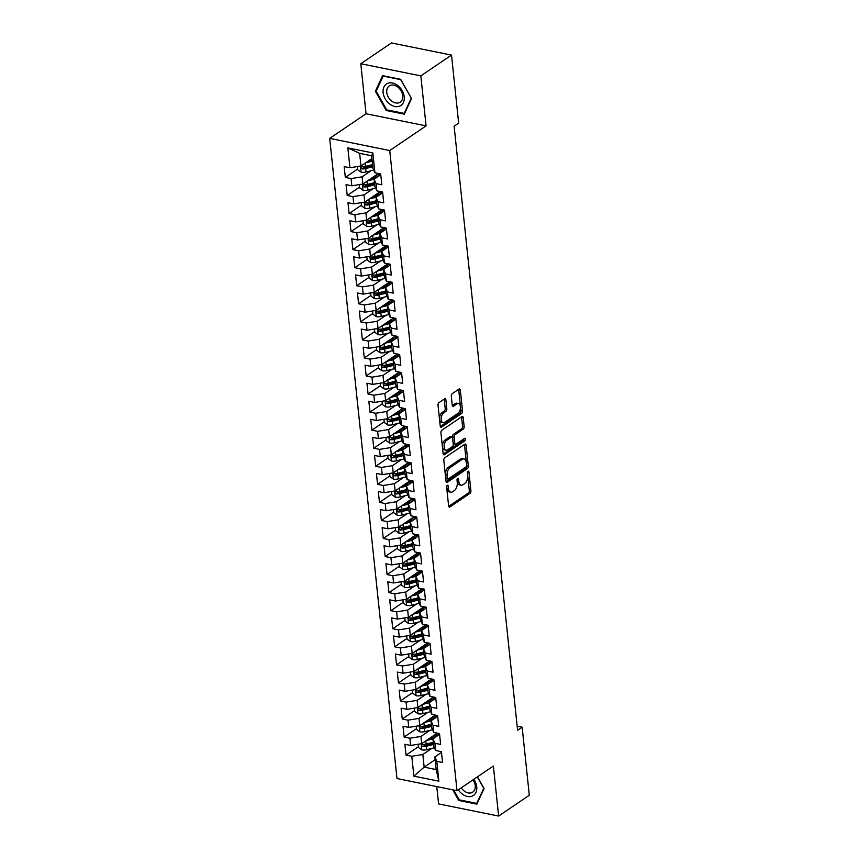 <?xml version="1.0" encoding="UTF-8"?>
<svg xmlns="http://www.w3.org/2000/svg" width="859" height="859" viewBox="0 0 859 859"><rect width="100%" height="100%" fill="white"/><g stroke="black" fill="none" stroke-linecap="round" stroke-linejoin="round"><path stroke-width="1.29" d="M447.281 485.346A1.364 0.762 101.4 0 0 446.637 487.107L448.613 505.94A1.954 1.084 101.4 0 0 449.343 507.1A1.954 1.084 101.4 0 0 449.912 506.96L469.991 493.345A1.954 1.084 101.4 0 0 470.915 490.822L468.939 471.999A1.364 0.762 101.4 0 0 468.423 471.183A1.364 0.762 101.4 0 0 468.026 471.28A1.364 0.762 101.4 0 0 467.371 473.051L467.629 475.489A6.249 3.468 101.4 0 1 464.655 483.574L462.99 484.712A6.249 3.468 101.4 0 1 461.154 485.163A6.249 3.468 101.4 0 1 458.824 481.459L458.566 479.021A1.364 0.762 101.4 0 0 458.062 478.216A1.364 0.762 101.4 0 0 457.654 478.313A1.364 0.762 101.4 0 0 457.009 480.084L457.256 482.522A6.249 3.468 101.4 0 1 454.293 490.607L452.618 491.745A6.249 3.468 101.4 0 1 450.782 492.196A6.249 3.468 101.4 0 1 448.452 488.492L448.194 486.054A1.364 0.762 101.4 0 0 447.689 485.238A1.364 0.762 101.4 0 0 447.281 485.346M445.885 399.875A1.954 1.084 101.4 0 0 445.155 398.716A1.954 1.084 101.4 0 0 444.586 398.855L438.949 402.678A1.954 1.084 101.4 0 0 438.026 405.201L440.227 426.107A1.954 1.084 101.4 0 0 440.946 427.267A1.954 1.084 101.4 0 0 441.526 427.127L461.594 413.523A1.954 1.084 101.4 0 0 462.529 410.989L460.327 390.083A1.954 1.084 101.4 0 0 459.597 388.923A1.954 1.084 101.4 0 0 459.028 389.063L452.221 393.68A1.954 1.084 101.4 0 0 451.297 396.203L452.231 405.158A1.954 1.084 101.4 0 0 452.961 406.318A1.954 1.084 101.4 0 0 453.541 406.167L456.913 403.88A5.229 2.899 101.4 0 1 458.448 403.505A5.229 2.899 101.4 0 1 460.424 407.875A5.229 2.899 101.4 0 1 457.911 413.362L444.694 422.317A5.229 2.899 101.4 0 1 443.158 422.703A5.229 2.899 101.4 0 1 441.182 418.333A5.229 2.899 101.4 0 1 443.695 412.846L445.896 411.343A1.954 1.084 101.4 0 0 446.83 408.82L445.885 399.875L444.264 399.542A1.954 1.084 101.4 0 0 444.178 399.124M420.835 75.882L360.791 63.738L366.052 113.753L426.085 125.886L420.835 75.882L451.512 55.083L458.663 123.148L454.121 126.23L517.601 730.279L522.154 727.197L517.172 726.199M426.085 125.886L389.739 150.529L457.02 790.688L396.976 778.544L329.695 138.385L389.739 150.529M436.769 786.586L438.595 803.917L498.628 816.05L493.377 766.045L457.02 790.688M498.628 816.05L529.305 795.262L522.154 727.197M444.747 457.783A1.954 1.084 101.4 0 0 443.813 460.306L446.014 481.223A1.954 1.084 101.4 0 0 446.744 482.382A1.954 1.084 101.4 0 0 447.314 482.232L467.393 468.627A1.954 1.084 101.4 0 0 468.316 466.104L466.115 445.198A1.954 1.084 101.4 0 0 465.395 444.039A1.954 1.084 101.4 0 0 464.816 444.178L444.747 457.783M443.115 453.67L440.925 432.753A1.954 1.084 101.4 0 1 441.848 430.23L461.927 416.626A1.954 1.084 101.4 0 1 462.496 416.475A1.954 1.084 101.4 0 1 463.226 417.635L464.161 426.59A1.954 1.084 101.4 0 1 463.237 429.113L455.098 434.633A1.954 1.084 101.4 0 0 454.164 437.156L454.787 443.094A1.954 1.084 101.4 0 0 455.517 444.253A1.954 1.084 101.4 0 0 456.097 444.114L464.569 438.369A1.364 0.762 101.4 0 1 464.966 438.273A1.364 0.762 101.4 0 1 465.481 439.411A1.364 0.762 101.4 0 1 464.826 440.85L444.425 454.679A1.954 1.084 101.4 0 1 443.845 454.819A1.954 1.084 101.4 0 1 443.115 453.67M435.126 759.71L424.153 767.141L436.168 769.567L438.874 781.185L436.78 761.332L442.546 762.491L441.408 751.657L435.642 750.498L434.879 743.271L440.646 744.442L439.507 733.607L433.741 732.437L432.99 725.221L438.745 726.381L437.607 715.558L431.852 714.387L431.089 707.172L436.855 708.331L435.706 697.497L429.951 696.338L429.189 689.111L434.955 690.282L433.816 679.448L428.05 678.288L427.299 671.062L433.054 672.221L431.916 661.398L426.161 660.227L425.398 653.012L431.154 654.171L430.015 643.337L424.26 642.178L423.498 634.951L429.264 636.122L428.126 625.288L422.36 624.128L421.597 616.902L427.363 618.072L426.225 607.238L420.459 606.067L419.707 598.852L425.463 600.011L424.325 589.177L418.569 588.018L417.807 580.791L423.573 581.962L422.435 571.128L416.669 569.968L415.906 562.742L421.672 563.912L420.534 553.078L414.768 551.908L414.017 544.692L419.772 545.852L418.634 535.028L412.878 533.858L412.116 526.642L417.871 527.802L416.733 516.968L410.978 515.808L410.215 508.582L415.981 509.752L414.843 498.918L409.077 497.748L408.315 490.532L414.081 491.692L412.943 480.868L407.177 479.698L406.425 472.482L412.18 473.642L411.042 462.808L405.287 461.648L404.525 454.422L410.291 455.592L409.152 444.758L403.386 443.598L402.624 436.372L408.39 437.542L407.252 426.708L401.486 425.538L400.734 418.322L406.49 419.482L405.351 408.648L399.596 407.488L398.834 400.262L404.589 401.432L403.451 390.598L397.696 389.438L396.933 382.212L402.699 383.382L401.561 372.548L395.795 371.378L395.043 364.162L400.799 365.322L399.66 354.499L393.894 353.328L393.143 346.113L398.898 347.272L397.76 336.438L392.005 335.278L391.242 328.052L397.008 329.222L395.87 318.388L390.104 317.218L389.342 310.002L395.108 311.162L393.97 300.339L388.204 299.168L387.452 291.953L393.207 293.112L392.069 282.278L386.314 281.118L385.551 273.892L391.307 275.063L390.169 264.228L384.413 263.069L383.651 255.842L389.417 257.002L388.279 246.179L382.513 245.008L381.761 237.793L387.516 238.952L386.378 228.118L380.623 226.959L379.861 219.732L385.616 220.903L384.478 210.068L378.722 208.909L377.96 201.682L383.726 202.853L382.588 192.019L376.822 190.848L376.059 183.633L381.826 184.792L380.687 173.969L374.921 172.799L372.978 168.407L371.646 155.769L359.642 153.342L360.973 165.98L371.947 158.539M438.874 781.185L413.877 776.139L411.794 756.274L422.832 754.503L431.809 748.425M418.354 746.761L406.028 755.115L411.794 756.274M406.028 755.115L404.89 744.281L410.656 745.44L409.893 738.225L420.931 736.453L429.908 730.365M416.454 728.7L404.138 737.054L409.893 738.225M404.138 737.054L403 726.231L408.755 727.39L407.993 720.164L419.031 718.403L428.007 712.315M414.564 710.651L402.237 719.004L407.993 720.164M402.237 719.004L401.099 708.17L406.855 709.341L406.103 702.114L417.13 700.343L426.118 694.265M412.664 692.601L400.337 700.955L406.103 702.114M400.337 700.955L399.199 690.121L404.965 691.28L404.202 684.065L415.241 682.293L424.217 676.205M410.763 674.54L398.447 682.894L404.202 684.065M398.447 682.894L397.309 672.071L403.064 673.231L402.302 666.015L413.34 664.243L422.317 658.155M408.873 656.491L396.547 664.845L402.302 666.015M396.547 664.845L395.408 654.01L401.164 655.181L400.412 647.954L411.44 646.193L420.427 640.105M406.973 638.441L394.646 646.795L400.412 647.954M394.646 646.795L393.508 635.961L399.274 637.12L398.512 629.905L409.55 628.133L418.526 622.045M405.072 620.391L392.746 628.745L398.512 629.905M392.746 628.745L391.607 617.911L397.373 619.071L396.611 611.855L407.649 610.083L416.626 603.995M403.172 602.331L390.856 610.685L396.611 611.855M390.856 610.685L389.718 599.85L395.473 601.021L394.711 593.794L405.749 592.034L414.725 585.945M401.282 584.281L388.955 592.635L394.711 593.794M388.955 592.635L387.817 581.801L393.572 582.971L392.821 575.745L403.848 573.973L412.835 567.896M399.381 566.231L387.055 574.585L392.821 575.745M387.055 574.585L385.916 563.751L391.683 564.911L390.92 557.695L401.958 555.923L410.935 549.835M397.481 548.171L385.165 556.525L390.92 557.695M385.165 556.525L384.027 545.701L389.782 546.861L389.02 539.635L400.058 537.874L409.034 531.785M395.591 530.121L383.264 538.475L389.02 539.635M383.264 538.475L382.126 527.641L387.881 528.811L387.13 521.585L398.157 519.813L407.145 513.736M393.69 512.071L381.364 520.425L387.13 521.585M381.364 520.425L380.226 509.591L385.992 510.751L385.229 503.535L396.267 501.763L405.244 495.675M391.79 494.011L379.463 502.365L385.229 503.535M379.463 502.365L378.325 491.541L384.091 492.701L383.329 485.485L394.367 483.714L403.343 477.625M389.889 475.961L377.573 484.315L383.329 485.485M377.573 484.315L376.435 473.481L382.191 474.651L381.428 467.425L392.466 465.664L401.443 459.576M388 457.911L375.673 466.265L381.428 467.425M375.673 466.265L374.535 455.431L380.29 456.591L379.538 449.375L390.566 447.603L399.553 441.515M386.099 439.862L373.772 448.205L379.538 449.375M373.772 448.205L372.634 437.381L378.4 438.541L377.638 431.325L388.676 429.554L397.653 423.466M384.198 421.801L371.883 430.155L377.638 431.325M371.883 430.155L370.744 419.321L376.5 420.491L375.737 413.265L386.775 411.504L395.752 405.416M382.309 403.751L369.982 412.105L375.737 413.265M369.982 412.105L368.844 401.271L374.599 402.442L373.848 395.215L384.875 393.443L393.862 387.366M380.408 385.702L368.082 394.056L373.848 395.215M368.082 394.056L366.943 383.221L372.709 384.381L371.947 377.165L382.985 375.394L391.962 369.306M378.508 367.641L366.181 375.995L371.947 377.165M366.181 375.995L365.043 365.161L370.809 366.331L370.046 359.105L381.085 357.344L390.061 351.256M376.607 349.592L364.291 357.945L370.046 359.105M364.291 357.945L363.153 347.111L368.908 348.282L368.157 341.055L379.184 339.284L388.161 333.206M374.717 331.542L362.391 339.896L368.157 341.055M362.391 339.896L361.252 329.061L367.008 330.221L366.256 323.005L377.284 321.234L386.271 315.146M372.817 313.481L360.49 321.835L366.256 323.005M360.49 321.835L359.352 311.012L365.118 312.171L364.356 304.956L375.394 303.184L384.37 297.096M370.916 295.432L358.6 303.785L364.356 304.956M358.6 303.785L357.462 292.951L363.217 294.122L362.455 286.895L373.493 285.134L382.47 279.046M369.026 277.382L356.7 285.736L362.455 286.895M356.7 285.736L355.562 274.901L361.317 276.061L360.565 268.846L371.593 267.074L380.58 260.986M367.126 259.332L354.799 267.675L360.565 268.846M354.799 267.675L353.661 256.852L359.427 258.011L358.665 250.796L369.703 249.024L378.679 242.936M365.225 241.272L352.899 249.625L358.665 250.796M352.899 249.625L351.761 238.791L357.527 239.962L356.764 232.735L367.802 230.974L376.779 224.886M363.325 223.222L351.009 231.576L356.764 232.735M351.009 231.576L349.871 220.742L355.626 221.912L354.874 214.686L365.902 212.914L374.878 206.826M361.435 205.172L349.108 213.526L354.874 214.686M349.108 213.526L347.97 202.692L353.736 203.851L352.974 196.636L364.012 194.864L372.989 188.776M359.534 187.112L347.208 195.465L352.974 196.636M347.208 195.465L346.07 184.631L351.836 185.802L351.073 178.575L362.111 176.814L371.088 170.726M357.634 169.062L345.318 177.416L351.073 178.575M345.318 177.416L344.18 166.582L349.935 167.752L347.852 147.888L372.838 152.945L374.921 172.799M380.762 174.731L374.116 179.241L374.878 186.457L376.822 190.848M376.059 183.633L374.116 179.241M349.935 167.752L360.973 165.98M347.852 147.888L359.642 153.342M382.663 192.781L376.017 197.291L376.779 204.517L378.722 208.909M377.96 201.682L376.017 197.291M362.111 176.814L362.863 184.03L378.4 173.507M351.836 185.802L362.863 184.03M384.564 210.842L377.917 215.341L378.669 222.567L380.623 226.959M379.861 219.732L377.917 215.341M364.012 194.864L364.764 202.09L380.301 191.557M353.736 203.851L364.764 202.09M386.464 228.891L379.807 233.401L380.569 240.617L382.513 245.008M381.761 237.793L379.807 233.401M365.902 212.914L366.664 220.14L382.201 209.607M355.626 221.912L366.664 220.14M388.354 246.941L381.707 251.451L382.47 258.677L384.413 263.069M383.651 255.842L381.707 251.451M367.802 230.974L368.565 238.19L384.091 227.656M357.527 239.962L368.565 238.19M390.254 265.002L383.608 269.501L384.36 276.727L386.314 281.118M385.551 273.892L383.608 269.501M369.703 249.024L370.454 256.24L385.992 245.717M359.427 258.011L370.454 256.24M392.155 283.051L385.498 287.561L386.26 294.777L388.204 299.168M387.452 291.953L385.498 287.561M371.593 267.074L372.355 274.3L387.892 263.767M361.317 276.061L372.355 274.3M394.045 301.101L387.398 305.611L388.161 312.826L390.104 317.218M389.342 310.002L387.398 305.611L380.773 307.264M373.493 285.134L374.256 292.35L389.793 281.816M363.217 294.122L374.256 292.35M395.945 319.151L389.299 323.66L390.05 330.887L392.005 335.278M391.242 328.052L389.299 323.66M375.394 303.184L376.145 310.4L391.683 299.877M365.118 312.171L376.145 310.4M397.846 337.211L391.199 341.721L391.951 348.937L393.894 353.328M393.143 346.113L391.199 341.721L384.574 343.375M377.284 321.234L378.046 328.46L393.583 317.927M367.008 330.221L378.046 328.46M399.736 355.261L393.089 359.771L393.851 366.986L395.795 371.378M395.043 364.162L393.089 359.771L386.464 361.424M379.184 339.284L379.946 346.51L395.484 335.976M368.908 348.282L379.946 346.51M401.636 373.311L394.99 377.82L395.752 385.047L397.696 389.438M396.933 382.212L394.99 377.82M381.085 357.344L381.847 364.56L397.373 354.037M370.809 366.331L381.847 364.56M403.537 391.371L396.89 395.87L397.642 403.096L399.596 407.488M398.834 400.262L396.89 395.87M382.985 375.394L383.737 382.62L399.274 372.087M372.709 384.381L383.737 382.62M405.437 409.421L398.78 413.931L399.542 421.146L401.486 425.538M400.734 418.322L398.78 413.931L392.166 415.584M384.875 393.443L385.637 400.67L401.174 390.136M374.599 402.442L385.637 400.67M407.327 427.471L400.681 431.98L401.443 439.207L403.386 443.598M402.624 436.372L400.681 431.98M386.775 411.504L387.538 418.72L403.075 408.186M376.5 420.491L387.538 418.72M409.228 445.531L402.581 450.03L403.333 457.256L405.287 461.648M404.525 454.422L402.581 450.03L395.956 451.694M388.676 429.554L389.428 436.769L404.965 426.247M378.4 438.541L389.428 436.769M411.128 463.581L404.471 468.091L405.233 475.306L407.177 479.698M406.425 472.482L404.471 468.091M390.566 447.603L391.328 454.83L406.865 444.296M380.29 456.591L391.328 454.83M413.018 481.631L406.371 486.14L407.134 493.356L409.077 497.748M408.315 490.532L406.371 486.14M392.466 465.664L393.229 472.879L408.766 462.346M382.191 474.651L393.229 472.879M414.918 499.68L408.272 504.19L409.034 511.416L410.978 515.808M410.215 508.582L408.272 504.19L401.647 505.854M394.367 483.714L395.129 490.929L410.656 480.406M384.091 492.701L395.129 490.929M416.819 517.741L410.173 522.251L410.924 529.466L412.878 533.858M412.116 526.642L410.173 522.251M396.267 501.763L397.019 508.99L412.556 498.456M385.992 510.751L397.019 508.99M418.72 535.791L412.062 540.3L412.825 547.516L414.768 551.908M414.017 544.692L412.062 540.3M398.157 519.813L398.92 527.039L414.457 516.506M387.881 528.811L398.92 527.039M420.609 553.84L413.963 558.35L414.725 565.576L416.669 569.968M415.906 562.742L413.963 558.35L407.338 560.014M400.058 537.874L400.82 545.089L416.357 534.566M389.782 546.861L400.82 545.089M422.51 571.901L415.863 576.4L416.615 583.626L418.569 588.018M417.807 580.791L415.863 576.4L409.238 578.064M401.958 555.923L402.71 563.15L418.247 552.616M391.683 564.911L402.71 563.15M424.41 589.95L417.753 594.46L418.516 601.676L420.459 606.067M419.707 598.852L417.753 594.46M403.848 573.973L404.61 581.199L420.148 570.666M393.572 582.971L404.61 581.199M426.3 608L419.654 612.51L420.416 619.736L422.36 624.128M421.597 616.902L419.654 612.51M405.749 592.034L406.511 599.249L422.048 588.716M395.473 601.021L406.511 599.249M428.201 626.061L421.554 630.56L422.317 637.786L424.26 642.178M423.498 634.951L421.554 630.56L414.929 632.224M407.649 610.083L408.412 617.31L423.938 606.776M397.373 619.071L408.412 617.31M430.101 644.11L423.455 648.62L424.206 655.836L426.161 660.227M425.398 653.012L423.455 648.62M409.55 628.133L410.301 635.359L425.839 624.826M399.274 637.12L410.301 635.359M432.002 662.16L425.345 666.67L426.107 673.885L428.05 678.288M427.299 671.062L425.345 666.67M411.44 646.193L412.202 653.409L427.739 642.876M401.164 655.181L412.202 653.409M433.892 680.21L427.245 684.72L428.007 691.946L429.951 696.338M429.189 689.111L427.245 684.72M413.34 664.243L414.102 671.459L429.64 660.936M403.064 673.231L414.102 671.459M435.792 698.27L429.146 702.78L429.897 709.996L431.852 714.387M431.089 707.172L429.146 702.78M415.241 682.293L415.992 689.519L431.529 678.986M404.965 691.28L415.992 689.519M437.693 716.32L431.035 720.83L431.798 728.045L433.741 732.437M432.99 725.221L431.035 720.83L424.421 722.483M417.13 700.343L417.893 707.569L433.43 697.036M406.855 709.341L417.893 707.569M439.583 734.37L432.936 738.88L433.698 746.106L435.642 750.498M434.879 743.271L432.936 738.88M419.031 718.403L419.793 725.619L435.33 715.096M408.755 727.39L419.793 725.619M441.483 752.43L434.837 756.929L436.168 769.567M436.78 761.332L434.837 756.929M420.931 736.453L421.694 743.679L437.22 733.146M410.656 745.44L421.694 743.679M451.512 55.083L391.468 42.95L360.791 63.738M366.052 113.753L329.695 138.385M422.832 754.503L424.153 767.141L413.877 776.139M371.646 155.769L372.838 152.945M452.736 789.818L458.76 800.481L476.842 804.142L484.057 788.541L477.443 776.837M386.239 110.5L404.321 114.15L411.536 98.56L400.659 79.307L382.577 75.656L375.372 91.247L386.239 110.5L387.076 109.931M435.524 735.121L430.939 738.225M433.623 717.072L429.038 720.175M431.733 699.011L427.148 702.125M429.833 680.962L425.248 684.065M427.932 662.912L423.347 666.015M426.043 644.851L421.458 647.965M424.142 626.802L419.557 629.905M422.241 608.752L417.657 611.855M420.341 590.691L415.756 593.805M418.451 572.642L413.866 575.755M416.551 554.592L411.966 557.695M414.65 536.531L410.065 539.645M412.76 518.482L408.175 521.596M410.86 500.432L406.275 503.535M408.959 482.382L404.374 485.485M407.059 464.322L402.474 467.436M405.169 446.272L400.584 449.375M403.268 428.222L398.683 431.325M401.368 410.162L396.783 413.276M399.478 392.112L394.893 395.226M397.577 374.062L392.993 377.165M395.677 356.002L391.092 359.116M393.776 337.952L389.191 341.066M391.887 319.902L387.302 323.005M389.986 301.853L385.401 304.956M388.085 283.792L383.501 286.906M386.196 265.742L381.611 268.846M384.295 247.693L379.71 250.796M382.395 229.632L377.81 232.746M380.494 211.582L375.909 214.686M378.604 193.533L374.019 196.636M376.704 175.472L372.119 178.586M372.022 159.312L370.218 160.536M446.659 486.516L446.83 488.159A6.249 3.468 101.4 0 0 449.16 491.874L450.782 492.196M461.154 485.163L459.533 484.841A6.249 3.468 101.4 0 1 457.203 481.137L457.031 479.483M448.699 506.359L468.359 493.023A1.954 1.084 101.4 0 0 469.293 490.5L467.393 472.461M446.1 481.631L465.761 468.305A1.954 1.084 101.4 0 0 466.695 465.771L464.494 444.865A1.954 1.084 101.4 0 0 464.418 444.447M447.367 478.216A1.364 0.762 101.4 0 0 447.883 479.021A1.364 0.762 101.4 0 0 448.28 478.925L465.9 466.985A1.364 0.762 101.4 0 0 466.555 465.213L466.287 462.647A6.249 3.468 101.4 0 0 463.957 458.931A6.249 3.468 101.4 0 0 462.121 459.393L450.073 467.554A6.249 3.468 101.4 0 0 447.099 475.639L447.367 478.216L445.746 477.883A1.364 0.762 101.4 0 0 446.261 478.699L447.883 479.021M463.957 458.931L462.325 458.609A6.249 3.468 101.4 0 0 460.499 459.06L462.121 459.393M445.746 477.883L445.477 475.317A6.249 3.468 101.4 0 1 448.452 467.221L460.499 459.06M455.517 444.253L453.896 443.931A1.954 1.084 101.4 0 1 453.165 442.772L452.543 436.834A1.954 1.084 101.4 0 1 453.477 434.3L461.616 428.791A1.954 1.084 101.4 0 0 462.539 426.257L461.605 417.313A1.954 1.084 101.4 0 0 461.519 416.894M443.201 454.078L463.205 440.517A1.364 0.762 101.4 0 0 463.86 438.842M446.648 440.356A5.229 2.899 101.4 0 0 444.135 445.842A5.229 2.899 101.4 0 0 446.111 450.223A5.229 2.899 101.4 0 0 447.646 449.837L452.296 446.68A1.954 1.084 101.4 0 0 453.23 444.157L452.607 438.219A1.954 1.084 101.4 0 0 451.877 437.059A1.954 1.084 101.4 0 0 451.308 437.199L446.648 440.356L445.026 440.033A5.229 2.899 101.4 0 0 442.514 445.52A5.229 2.899 101.4 0 0 444.49 449.891L446.111 450.223M451.877 437.059L450.256 436.737A1.954 1.084 101.4 0 0 449.676 436.877L451.308 437.199M445.026 440.033L449.676 436.877M443.158 422.703L441.537 422.37A5.229 2.899 101.4 0 1 439.561 418A5.229 2.899 101.4 0 1 442.074 412.513L444.275 411.021A1.954 1.084 101.4 0 0 445.209 408.497L444.264 399.542M458.448 403.505L456.816 403.172A5.229 2.899 101.4 0 0 455.291 403.558L456.913 403.88M452.317 405.566L455.291 403.558M440.302 426.526L459.973 413.19A1.954 1.084 101.4 0 0 460.907 410.666L458.706 389.761A1.954 1.084 101.4 0 0 458.62 389.342M459.597 799.922L458.76 800.481M376.489 90.485L375.372 91.247M418.097 744.248L418.43 747.448L421.866 749.907A5.272 2.158 -6 0 0 426.74 749.703L434.429 747.76M436.469 736.485A7.259 2.974 174 0 1 435.534 735.218L435.449 734.348M426.311 740.544L432.968 738.858M429.006 738.719L433.827 737.494A12.638 5.175 -6 0 0 435.878 736.893M439.411 734.499L436.823 733.414L437.091 736.066M433.301 742.305L426.15 744.098A5.272 2.158 174 0 1 422.628 744.463C421.275 745.054 421.35 745.784 422.864 746.632A5.272 2.158 -6 0 0 426.375 746.267L433.527 744.463M433.408 743.346L425.42 745.365A2.684 1.095 174 0 1 424.496 745.526L422.864 746.632M422.628 744.463L421.984 744.624M416.196 726.199L416.529 729.398L419.965 731.857A5.272 2.158 -6 0 0 424.84 731.643L432.539 729.71M434.579 718.435A7.259 2.974 174 0 1 433.634 717.168L433.548 716.299M427.106 720.658L431.927 719.445A12.638 5.175 -6 0 0 433.978 718.833M437.51 716.438L434.922 715.364L435.191 718.017M431.401 724.244L424.249 726.048A5.272 2.158 174 0 1 420.738 726.413C419.375 727.004 419.45 727.723 420.964 728.582A5.272 2.158 -6 0 0 424.475 728.217L431.626 726.413M431.508 725.297L423.53 727.315A2.684 1.095 174 0 1 422.596 727.466L420.964 728.582M420.738 726.413L420.083 726.574M414.296 708.149L414.629 711.338L418.065 713.808A5.272 2.158 -6 0 0 422.939 713.593L430.638 711.649M432.678 700.375A7.259 2.974 174 0 1 431.744 699.119L431.647 698.249M422.521 704.434L429.167 702.759M425.216 702.608L430.026 701.395A12.638 5.175 -6 0 0 432.088 700.783M435.61 698.388L433.022 697.315L433.301 699.956M429.5 706.195L422.349 707.999A5.272 2.158 174 0 1 418.838 708.353C417.474 708.954 417.549 709.674 419.063 710.522A5.272 2.158 -6 0 0 422.585 710.168L429.725 708.364M429.607 707.247L421.629 709.255A2.684 1.095 174 0 1 420.695 709.416L419.063 710.522M418.838 708.353L418.183 708.525M458.319 789.808A12.939 9.363 -124.1 0 0 472.547 795.96A12.939 9.363 -124.1 0 0 473.824 779.296M461.24 787.821A9.793 7.087 -124.1 0 0 472.031 792.535A9.793 7.087 -124.1 0 0 472.729 792.138A9.793 7.087 -124.1 0 0 472.976 779.865M483.853 788.186L476.734 803.38L459.211 799.847L453.659 790.001M477.4 802.929L476.734 803.38M477.314 776.933L483.714 788.272M387.334 83.516A12.939 9.363 -124.1 0 0 385.165 98.774A12.939 9.363 -124.1 0 0 400.026 105.979A12.939 9.363 -124.1 0 0 402.195 90.732A12.939 9.363 -124.1 0 0 387.334 83.516M389.911 85.546A9.793 7.087 -124.1 0 0 389.224 85.943A9.793 7.087 -124.1 0 0 388.547 97.561A9.793 7.087 -124.1 0 0 399.521 102.543A9.793 7.087 -124.1 0 0 400.208 102.157A9.793 7.087 -124.1 0 0 400.885 90.528A9.793 7.087 -124.1 0 0 389.911 85.546M411.203 98.291L404.213 113.399L386.69 109.855L376.156 91.204L383.146 76.097L400.67 79.64L411.332 98.205M404.879 112.948L404.213 113.399M412.395 690.088L412.739 693.288L416.175 695.747A5.272 2.158 -6 0 0 421.05 695.543L428.738 693.6M430.778 682.325A7.259 2.974 174 0 1 429.844 681.058L429.747 680.188M420.62 686.384L427.277 684.709M423.315 684.559L428.136 683.345A12.638 5.175 -6 0 0 430.187 682.733M433.72 680.339L431.132 679.265L431.401 681.906M427.61 688.145L420.459 689.949A5.272 2.158 174 0 1 416.937 690.303C415.584 690.904 415.659 691.624 417.173 692.472A5.272 2.158 -6 0 0 420.685 692.107L427.836 690.303M427.718 689.186L419.729 691.205A2.684 1.095 174 0 1 418.805 691.366L417.173 692.472M416.937 690.303L416.282 690.464M410.505 672.039L410.838 675.238L414.274 677.697A5.272 2.158 -6 0 0 419.149 677.483L426.837 675.55M428.877 664.275A7.259 2.974 174 0 1 427.943 663.008L427.857 662.139M418.73 668.323L425.377 666.648M421.415 666.498L426.236 665.285A12.638 5.175 -6 0 0 428.287 664.673M431.819 662.278L429.232 661.205L429.5 663.857M425.71 670.084L418.558 671.888A5.272 2.158 174 0 1 415.047 672.253C413.684 672.844 413.759 673.574 415.273 674.422A5.272 2.158 -6 0 0 418.784 674.057L425.935 672.253M425.817 671.137L417.828 673.155A2.684 1.095 174 0 1 416.905 673.306L415.273 674.422M415.047 672.253L414.392 672.414M408.605 653.989L408.938 657.189L412.374 659.648A5.272 2.158 -6 0 0 417.249 659.433L424.947 657.489M426.987 646.226A7.259 2.974 174 0 1 426.053 644.959L425.957 644.089M416.83 650.274L423.476 648.599M419.525 648.448L424.335 647.235A12.638 5.175 -6 0 0 426.386 646.623M429.919 644.229L427.331 643.155L427.61 645.796M423.809 652.035L416.658 653.839A5.272 2.158 174 0 1 413.147 654.204C411.783 654.794 411.858 655.514 413.372 656.362A5.272 2.158 -6 0 0 416.894 656.008L424.035 654.204M423.916 653.087L415.939 655.095A2.684 1.095 174 0 1 415.004 655.256L413.372 656.362M413.147 654.204L412.492 654.365M406.704 635.928L407.048 639.128L410.484 641.587A5.272 2.158 -6 0 0 415.348 641.383L423.047 639.44M425.087 628.165A7.259 2.974 174 0 1 424.153 626.898L424.056 626.028M417.624 630.399L422.445 629.185A12.638 5.175 -6 0 0 424.496 628.573M428.029 626.179L425.43 625.105L425.71 627.746M421.909 633.985L414.768 635.789A5.272 2.158 174 0 1 411.246 636.143C409.883 636.744 409.968 637.464 411.472 638.312A5.272 2.158 -6 0 0 414.994 637.947L422.145 636.143M422.027 635.037L414.038 637.045A2.684 1.095 174 0 1 413.115 637.206L411.472 638.312M411.246 636.143L410.591 636.304M404.814 617.879L405.147 621.078L408.583 623.537A5.272 2.158 -6 0 0 413.458 623.323L421.146 621.39M423.186 610.115A7.259 2.974 174 0 1 422.252 608.848L422.166 607.979M413.029 614.164L419.686 612.488M415.724 612.349L420.545 611.125A12.638 5.175 -6 0 0 422.596 610.513M426.128 608.129L423.541 607.045L423.809 609.697M420.019 615.924L412.868 617.728A5.272 2.158 174 0 1 409.346 618.093C407.993 618.684 408.068 619.414 409.582 620.262A5.272 2.158 -6 0 0 413.093 619.897L420.244 618.093M420.126 616.977L412.137 618.995A2.684 1.095 174 0 1 411.214 619.156L409.582 620.262M409.346 618.093L408.701 618.255M402.914 599.829L403.247 603.029L406.683 605.488A5.272 2.158 -6 0 0 411.558 605.273L419.256 603.34M421.297 592.066A7.259 2.974 174 0 1 420.352 590.799L420.266 589.929M411.139 596.114L417.785 594.439M413.823 594.288L418.644 593.075A12.638 5.175 -6 0 0 420.695 592.463M424.228 590.069L421.64 588.995L421.909 591.636M418.118 597.875L410.967 599.679A5.272 2.158 174 0 1 407.456 600.044C406.092 600.634 406.167 601.354 407.681 602.202A5.272 2.158 -6 0 0 411.193 601.848L418.344 600.044M418.226 598.927L410.248 600.935A2.684 1.095 174 0 1 409.313 601.096L407.681 602.202M407.456 600.044L406.801 600.205M401.013 581.779L401.346 584.968L404.782 587.427A5.272 2.158 -6 0 0 409.657 587.223L417.356 585.28M419.396 574.005A7.259 2.974 174 0 1 418.462 572.738L418.365 571.879M411.933 576.239L416.744 575.025A12.638 5.175 -6 0 0 418.805 574.413M422.327 572.019L419.74 570.945L420.019 573.587M416.218 579.825L409.067 581.629A5.272 2.158 174 0 1 405.555 581.983C404.192 582.585 404.267 583.304 405.781 584.152A5.272 2.158 -6 0 0 409.303 583.787L416.443 581.994M416.336 580.877L408.347 582.885A2.684 1.095 174 0 1 407.413 583.046L405.781 584.152M405.555 581.983L404.9 582.144M399.113 563.719L399.456 566.919L402.892 569.377A5.272 2.158 -6 0 0 407.767 569.173L415.455 567.23M417.495 555.956A7.259 2.974 174 0 1 416.561 554.689L416.465 553.819M410.033 558.189L414.854 556.965A12.638 5.175 -6 0 0 416.905 556.364M420.438 553.969L417.85 552.885L418.118 555.537M414.328 561.775L407.177 563.568A5.272 2.158 174 0 1 403.655 563.934C402.302 564.524 402.377 565.254 403.891 566.102A5.272 2.158 -6 0 0 407.402 565.737L414.553 563.934M414.435 562.817L406.447 564.835A2.684 1.095 174 0 1 405.523 564.997L403.891 566.102M403.655 563.934L403 564.095M397.223 545.669L397.556 548.869L400.992 551.328A5.272 2.158 -6 0 0 405.867 551.113L413.555 549.18M415.595 537.906A7.259 2.974 174 0 1 414.661 536.639L414.575 535.769M405.448 541.954L412.095 540.279M408.132 540.128L412.954 538.915A12.638 5.175 -6 0 0 415.004 538.303M418.537 535.909L415.949 534.835M412.427 543.715L405.276 545.519A5.272 2.158 174 0 1 401.765 545.884C400.401 546.474 400.477 547.194 401.991 548.053A5.272 2.158 -6 0 0 405.502 547.688L412.653 545.884M412.535 544.767L404.546 546.775A2.684 1.095 174 0 1 403.623 546.936L401.991 548.053M401.765 545.884L401.11 546.045M395.323 527.619L395.655 530.808L399.091 533.278A5.272 2.158 -6 0 0 403.966 533.063L411.665 531.12M413.705 519.845A7.259 2.974 174 0 1 412.771 518.589L412.674 517.719M403.547 523.904L410.194 522.229M406.243 522.079L411.053 520.865A12.638 5.175 -6 0 0 413.104 520.253M416.636 517.859L414.049 516.785L414.328 519.427M410.527 525.665L403.376 527.469A5.272 2.158 174 0 1 399.864 527.823C398.501 528.425 398.576 529.144 400.09 529.992A5.272 2.158 -6 0 0 403.612 529.638L410.752 527.834M410.634 526.717L402.656 528.725A2.684 1.095 174 0 1 401.722 528.886L400.09 529.992M399.864 527.823L399.21 527.984M393.422 509.559L393.766 512.759L397.202 515.217A5.272 2.158 -6 0 0 402.066 515.013L409.764 513.07M411.805 501.796A7.259 2.974 174 0 1 410.87 500.529L410.774 499.659M404.342 504.029L409.163 502.816A12.638 5.175 -6 0 0 411.214 502.204M414.747 499.809L412.148 498.735L412.427 501.377M408.626 507.615L401.486 509.408A5.272 2.158 174 0 1 397.964 509.774C396.6 510.375 396.686 511.094 398.189 511.943A5.272 2.158 -6 0 0 401.711 511.577L408.863 509.774M408.744 508.657L400.756 510.675A2.684 1.095 174 0 1 399.832 510.837L398.189 511.943M397.964 509.774L397.309 509.935M391.532 491.509L391.865 494.709L395.301 497.168A5.272 2.158 -6 0 0 400.176 496.953L407.864 495.02M409.904 483.746A7.259 2.974 174 0 1 408.97 482.479L408.884 481.609M399.746 487.794L406.404 486.119M402.442 485.969L407.263 484.755A12.638 5.175 -6 0 0 409.313 484.143M412.846 481.749L410.258 480.675M406.736 489.555L399.585 491.359A5.272 2.158 174 0 1 396.063 491.724C394.711 492.314 394.786 493.034 396.3 493.893A5.272 2.158 -6 0 0 399.811 493.528L406.962 491.724M406.844 490.607L398.855 492.626A2.684 1.095 174 0 1 397.932 492.776L396.3 493.893M396.063 491.724L395.419 491.885M389.632 473.459L389.965 476.648L393.401 479.118A5.272 2.158 -6 0 0 398.275 478.903L405.974 476.96M408.014 465.696A7.259 2.974 174 0 1 407.069 464.429L406.983 463.559M397.857 469.744L404.503 468.069M400.541 467.919L405.362 466.705A12.638 5.175 -6 0 0 407.413 466.093M410.946 463.699L408.358 462.625L408.626 465.267M404.836 471.505L397.685 473.309A5.272 2.158 174 0 1 394.174 473.674C392.81 474.265 392.885 474.984 394.399 475.832A5.272 2.158 -6 0 0 397.91 475.478L405.061 473.674M404.943 472.557L396.965 474.565A2.684 1.095 174 0 1 396.031 474.726L394.399 475.832M394.174 473.674L393.519 473.835M387.731 455.399L388.064 458.599L391.5 461.058A5.272 2.158 -6 0 0 396.375 460.853L404.074 458.91M406.114 447.636A7.259 2.974 174 0 1 405.18 446.369L405.083 445.499M398.651 449.869L403.472 448.656A12.638 5.175 -6 0 0 405.523 448.044M409.045 445.649L406.457 444.575L406.736 447.217M402.935 453.455L395.784 455.259A5.272 2.158 174 0 1 392.273 455.614C390.909 456.215 390.985 456.934 392.499 457.783A5.272 2.158 -6 0 0 396.02 457.418L403.161 455.614M403.054 454.497L395.065 456.516A2.684 1.095 174 0 1 394.131 456.677L392.499 457.783M392.273 455.614L391.618 455.775M385.831 437.349L386.174 440.549L389.61 443.008A5.272 2.158 -6 0 0 394.485 442.793L402.173 440.86M404.213 429.586A7.259 2.974 174 0 1 403.279 428.319L403.182 427.449M394.056 433.634L400.713 431.959M396.751 431.809L401.572 430.595A12.638 5.175 -6 0 0 403.623 429.983M407.155 427.599L404.568 426.515M401.046 435.395L393.894 437.199A5.272 2.158 174 0 1 390.373 437.564C389.02 438.154 389.095 438.885 390.609 439.733A5.272 2.158 -6 0 0 394.12 439.368L401.271 437.564M401.153 436.447L393.164 438.466A2.684 1.095 174 0 1 392.241 438.627L390.609 439.733M390.373 437.564L389.718 437.725M383.941 419.299L384.274 422.499L387.71 424.958A5.272 2.158 -6 0 0 392.584 424.743L400.273 422.8M402.313 411.536A7.259 2.974 174 0 1 401.378 410.269L401.293 409.399M394.85 413.759L399.671 412.545A12.638 5.175 -6 0 0 401.722 411.933M405.255 409.539L402.667 408.465L402.935 411.107M399.145 417.345L391.994 419.149A5.272 2.158 174 0 1 388.483 419.514C387.119 420.105 387.194 420.824 388.708 421.672A5.272 2.158 -6 0 0 392.219 421.318L399.371 419.514M399.252 418.397L391.264 420.405A2.684 1.095 174 0 1 390.34 420.566L388.708 421.672M388.483 419.514L387.828 419.675M382.04 401.25L382.373 404.439L385.809 406.898A5.272 2.158 -6 0 0 390.684 406.694L398.383 404.75M400.423 393.476A7.259 2.974 174 0 1 399.489 392.209L399.392 391.35M390.265 397.534L396.912 395.859M392.96 395.709L397.771 394.496A12.638 5.175 -6 0 0 399.822 393.884M403.354 391.489L400.766 390.416L401.046 393.057M397.245 399.295L390.093 401.099A5.272 2.158 174 0 1 386.582 401.454C385.219 402.055 385.294 402.774 386.808 403.623A5.272 2.158 -6 0 0 390.33 403.258L397.47 401.464M397.352 400.348L389.374 402.356A2.684 1.095 174 0 1 388.44 402.517L386.808 403.623M386.582 401.454L385.927 401.615M380.14 383.189L380.483 386.389L383.919 388.848A5.272 2.158 -6 0 0 388.783 388.644L396.482 386.7M398.522 375.426A7.259 2.974 174 0 1 397.588 374.159L397.492 373.289M388.365 379.485L395.011 377.799M391.06 377.659L395.881 376.435A12.638 5.175 -6 0 0 397.932 375.834M401.464 373.44L398.866 372.355L399.145 375.007M395.344 381.246L388.204 383.039A5.272 2.158 174 0 1 384.682 383.404C383.318 383.994 383.404 384.725 384.907 385.573A5.272 2.158 -6 0 0 388.429 385.208L395.58 383.404M395.462 382.287L387.473 384.306A2.684 1.095 174 0 1 386.55 384.467L384.907 385.573M384.682 383.404L384.027 383.565M378.25 365.139L378.583 368.339L382.019 370.798A5.272 2.158 -6 0 0 386.894 370.583L394.582 368.651M396.622 357.376A7.259 2.974 174 0 1 395.688 356.109L395.602 355.239M389.159 359.599L393.98 358.386A12.638 5.175 -6 0 0 396.031 357.773M399.564 355.379L396.976 354.305L397.245 356.957M393.454 363.185L386.303 364.989A5.272 2.158 174 0 1 382.781 365.354C381.428 365.945 381.503 366.664 383.017 367.512A5.272 2.158 -6 0 0 386.529 367.158L393.68 365.354M393.562 364.237L385.573 366.245A2.684 1.095 174 0 1 384.649 366.406L383.017 367.512M382.781 365.354L382.137 365.515M376.349 347.09L376.682 350.279L380.118 352.748A5.272 2.158 -6 0 0 384.993 352.534L392.692 350.59M394.732 339.316A7.259 2.974 174 0 1 393.787 338.059L393.701 337.19M387.259 341.549L392.08 340.336A12.638 5.175 -6 0 0 394.131 339.724M397.663 337.329L395.076 336.256L395.344 338.897M391.554 345.135L384.402 346.939A5.272 2.158 174 0 1 380.891 347.294C379.528 347.895 379.603 348.614 381.117 349.463A5.272 2.158 -6 0 0 384.628 349.108L391.779 347.304M391.661 346.188L383.683 348.196A2.684 1.095 174 0 1 382.749 348.357L381.117 349.463M380.891 347.294L380.236 347.455M374.449 329.029L374.792 332.229L378.218 334.688A5.272 2.158 -6 0 0 383.093 334.484L390.791 332.54M392.831 321.266A7.259 2.974 174 0 1 391.897 319.999L391.801 319.129M382.674 325.325L389.32 323.639M385.369 323.499L390.19 322.286A12.638 5.175 -6 0 0 392.241 321.674M395.763 319.28L393.175 318.206L393.454 320.847M389.653 327.086L382.513 328.879A5.272 2.158 174 0 1 378.991 329.244C377.627 329.845 377.702 330.565 379.216 331.413A5.272 2.158 -6 0 0 382.738 331.048L389.879 329.244M389.771 328.127L381.783 330.146A2.684 1.095 174 0 1 380.859 330.307L379.216 331.413M378.991 329.244L378.336 329.405M372.559 310.979L372.892 314.179L376.328 316.638A5.272 2.158 -6 0 0 381.203 316.423L388.891 314.491M390.931 303.216A7.259 2.974 174 0 1 389.997 301.949L389.911 301.079M383.468 305.439L388.289 304.226A12.638 5.175 -6 0 0 390.34 303.614M393.873 301.219L391.285 300.145L391.554 302.798M387.763 309.025L380.612 310.829A5.272 2.158 174 0 1 377.09 311.194C375.737 311.785 375.812 312.504 377.326 313.363A5.272 2.158 -6 0 0 380.838 312.998L387.989 311.194M387.871 310.078L379.882 312.096A2.684 1.095 174 0 1 378.959 312.247L377.326 313.363M377.09 311.194L376.435 311.355M370.659 292.93L370.991 296.119L374.427 298.588A5.272 2.158 -6 0 0 379.302 298.374L386.99 296.43M389.03 285.167A7.259 2.974 174 0 1 388.096 283.899L388.01 283.03M378.883 289.215L385.53 287.54M381.568 287.389L386.389 286.176A12.638 5.175 -6 0 0 388.44 285.564M391.972 283.169L389.385 282.096L389.653 284.737M385.863 290.976L378.712 292.779A5.272 2.158 174 0 1 375.2 293.144C373.837 293.735 373.912 294.454 375.426 295.303A5.272 2.158 -6 0 0 378.937 294.948L386.088 293.144M385.97 292.028L377.981 294.036A2.684 1.095 174 0 1 377.058 294.197L375.426 295.303M375.2 293.144L374.545 293.306M368.758 274.869L369.091 278.069L372.527 280.528A5.272 2.158 -6 0 0 377.402 280.324L385.1 278.38M387.141 267.106A7.259 2.974 174 0 1 386.206 265.839L386.11 264.969M376.983 271.165L383.629 269.49M379.678 269.339L384.488 268.126A12.638 5.175 -6 0 0 386.539 267.514M390.072 265.12L387.484 264.046L387.763 266.687M383.962 272.926L376.811 274.73A5.272 2.158 174 0 1 373.3 275.084C371.936 275.685 372.011 276.405 373.525 277.253A5.272 2.158 -6 0 0 377.047 276.888L384.188 275.084M384.07 273.967L376.092 275.986A2.684 1.095 174 0 1 375.158 276.147L373.525 277.253M373.3 275.084L372.645 275.245M366.857 256.82L367.201 260.019L370.637 262.478A5.272 2.158 -6 0 0 375.501 262.263L383.2 260.331M385.24 249.056A7.259 2.974 174 0 1 384.306 247.789L384.209 246.92M375.082 253.104L381.729 251.429M377.777 251.279L382.599 250.066A12.638 5.175 -6 0 0 384.649 249.454M388.182 247.07L385.584 245.985L385.863 248.638M382.062 254.865L374.921 256.669A5.272 2.158 174 0 1 371.399 257.034C370.046 257.625 370.122 258.355 371.625 259.203A5.272 2.158 -6 0 0 375.147 258.838L382.298 257.034M382.18 255.918L374.191 257.936A2.684 1.095 174 0 1 373.268 258.087L371.625 259.203M371.399 257.034L370.744 257.195M364.968 238.77L365.3 241.97L368.736 244.428A5.272 2.158 -6 0 0 373.611 244.214L381.299 242.27M383.339 231.007A7.259 2.974 174 0 1 382.405 229.74L382.319 228.87M373.182 235.055L379.839 233.38M375.877 233.229L380.698 232.016A12.638 5.175 -6 0 0 382.749 231.404M386.282 229.009L383.694 227.936L383.962 230.577M380.172 236.816L373.021 238.619A5.272 2.158 174 0 1 369.51 238.985C368.146 239.575 368.221 240.295 369.735 241.143A5.272 2.158 -6 0 0 373.246 240.788L380.397 238.985M380.279 237.868L372.291 239.876A2.684 1.095 174 0 1 371.367 240.037L369.735 241.143M369.51 238.985L368.855 239.146M363.067 220.72L363.4 223.909L366.836 226.368A5.272 2.158 -6 0 0 371.711 226.164L379.41 224.22M381.45 212.946A7.259 2.974 174 0 1 380.505 211.679L380.419 210.82M371.292 217.005L377.939 215.33M373.976 215.179L378.798 213.966A12.638 5.175 -6 0 0 380.848 213.354M384.381 210.96L381.793 209.886L382.062 212.527M378.271 218.766L371.12 220.57A5.272 2.158 174 0 1 367.609 220.924C366.245 221.525 366.321 222.245 367.835 223.093A5.272 2.158 -6 0 0 371.346 222.728L378.497 220.935M378.379 219.818L370.401 221.826A2.684 1.095 174 0 1 369.467 221.987L367.835 223.093M367.609 220.924L366.954 221.085M361.167 202.66L361.51 205.859L364.935 208.318A5.272 2.158 -6 0 0 369.81 208.114L377.509 206.171M379.549 194.896A7.259 2.974 174 0 1 378.615 193.629L378.518 192.76M369.391 198.955L376.038 197.269M372.087 197.13L376.908 195.906A12.638 5.175 -6 0 0 378.959 195.294M382.48 192.91L379.893 191.825L380.172 194.478M376.371 200.705L369.23 202.509A5.272 2.158 174 0 1 365.709 202.874C364.345 203.465 364.42 204.195 365.934 205.043A5.272 2.158 -6 0 0 369.456 204.678L376.596 202.874M376.489 201.758L368.5 203.776A2.684 1.095 174 0 1 367.577 203.937L365.934 205.043M365.709 202.874L365.054 203.035M359.277 184.61L359.61 187.81L363.046 190.268A5.272 2.158 -6 0 0 367.92 190.054L375.608 188.121M377.649 176.847A7.259 2.974 174 0 1 376.714 175.58L376.629 174.71M367.491 180.895L374.148 179.22M370.186 179.069L375.007 177.856A12.638 5.175 -6 0 0 377.058 177.244M380.591 174.849L378.003 173.776L378.271 176.428M374.481 182.656L367.33 184.46A5.272 2.158 174 0 1 363.808 184.825C362.455 185.415 362.53 186.135 364.044 186.983A5.272 2.158 -6 0 0 367.555 186.628L374.707 184.825M374.588 183.708L366.6 185.716A2.684 1.095 174 0 1 365.676 185.877L364.044 186.983M363.808 184.825L363.153 184.986M357.376 166.56L357.709 169.749L361.145 172.219A5.272 2.158 -6 0 0 366.02 172.004L373.708 170.061M365.601 162.845L372.215 161.17M368.286 161.02L372.097 160.053M372.581 164.606L365.429 166.41A5.272 2.158 174 0 1 361.918 166.764C360.555 167.365 360.63 168.085 362.144 168.933A5.272 2.158 -6 0 0 365.655 168.568L372.806 166.775M372.688 165.658L364.699 167.666A2.684 1.095 174 0 1 363.776 167.827L362.144 168.933M361.918 166.764L361.263 166.925M446.83 488.159L448.452 488.492M457.267 478.764L458.566 479.021M457.203 481.137L458.824 481.459M467.64 471.731L468.939 471.999M469.293 490.5L470.915 490.822M468.359 493.023L469.991 493.345M448.87 506.746L449.912 506.96M446.905 485.797L448.194 486.054M464.494 444.865L466.115 445.198M466.695 465.771L468.316 466.104M465.761 468.305L467.393 468.627M446.272 482.028L447.314 482.232M448.452 467.221L450.073 467.554M445.477 475.317L447.099 475.639M461.605 417.313L463.226 417.635M462.539 426.257L464.161 426.59M461.616 428.791L463.237 429.113M453.477 434.3L455.098 434.633M452.543 436.834L454.164 437.156M453.165 442.772L454.787 443.094M463.205 440.517L464.826 440.85M443.373 454.465L444.425 454.679M445.209 408.497L446.83 408.82M444.275 411.021L445.896 411.343M442.074 412.513L443.695 412.846M452.489 405.963L453.541 406.167M458.706 389.761L460.327 390.083M460.907 410.666L462.529 410.989M459.973 413.19L461.594 413.523M440.474 426.912L441.526 427.127M421.135 743.765L421.78 749.853M426.375 746.267L426.74 749.703M425.806 740.877L426.15 744.098M419.246 725.715L419.879 731.793M424.475 728.217L424.84 731.643M423.916 722.827L424.249 726.048M417.345 707.655L417.979 713.743M422.585 710.168L422.939 713.593M422.016 704.777L422.349 707.999M415.445 689.605L416.089 695.693M420.685 692.107L421.05 695.543M420.115 686.728L420.459 689.949M413.544 671.555L414.188 677.633M418.784 674.057L419.149 677.483M418.226 668.667L418.558 671.888M411.654 653.495L412.288 659.583M416.894 656.008L417.249 659.433M416.325 650.617L416.658 653.839M409.754 635.445L410.398 641.533M414.994 637.947L415.348 641.383M414.425 632.568L414.768 635.789M407.853 617.396L408.497 623.473M413.093 619.897L413.458 623.323M412.524 614.507L412.868 617.728M405.963 599.335L406.597 605.423M411.193 601.848L411.558 605.273M410.634 596.457L410.967 599.679M404.063 581.285L404.696 587.373M409.303 583.787L409.657 587.223M408.734 578.408L409.067 581.629M402.162 563.236L402.807 569.313M407.402 565.737L407.767 569.173M406.833 560.347L407.177 563.568M400.262 545.186L400.906 551.263M416.218 537.487L415.939 534.835M405.502 547.688L405.867 551.113M404.943 542.297L405.276 545.519M398.372 527.125L399.006 533.214M403.612 529.638L403.966 533.063M403.043 524.248L403.376 527.469M396.471 509.076L397.116 515.164M401.711 511.577L402.066 515.013M401.142 506.198L401.486 509.408M394.571 491.026L395.215 497.103M410.527 483.327L410.248 480.686M399.811 493.528L400.176 496.953M399.242 488.137L399.585 491.359M392.681 472.965L393.315 479.054M397.91 475.478L398.275 478.903M397.352 470.088L397.685 473.309M390.781 454.916L391.414 461.004M396.02 457.418L396.375 460.853M395.451 452.038L395.784 455.259M388.88 436.866L389.524 442.943M404.836 429.167L404.557 426.526M394.12 439.368L394.485 442.793M393.551 433.978L393.894 437.199M386.979 418.805L387.624 424.894M392.219 421.318L392.584 424.743M391.661 415.928L391.994 419.149M385.09 400.756L385.723 406.844M390.33 403.258L390.684 406.694M389.761 397.878L390.093 401.099M383.189 382.706L383.833 388.783M388.429 385.208L388.783 388.644M387.86 379.818L388.204 383.039M381.289 364.646L381.933 370.734M386.529 367.158L386.894 370.583M385.959 361.768L386.303 364.989M379.399 346.596L380.032 352.684M384.628 349.108L384.993 352.534M384.07 343.718L384.402 346.939M377.498 328.546L378.132 334.634M382.738 331.048L383.093 334.484M382.169 325.668L382.513 328.879M375.598 310.496L376.242 316.574M380.838 312.998L381.203 316.423M380.269 307.608L380.612 310.829M373.697 292.436L374.341 298.524M378.937 294.948L379.302 298.374M378.379 289.558L378.712 292.779M371.807 274.386L372.441 280.474M377.047 276.888L377.402 280.324M376.478 271.508L376.811 274.73M369.907 256.336L370.551 262.414M375.147 258.838L375.501 262.263M374.578 253.448L374.921 256.669M368.006 238.276L368.651 244.364M373.246 240.788L373.611 244.214M372.677 235.398L373.021 238.619M366.117 220.226L366.75 226.314M371.346 222.728L371.711 226.164M370.787 217.348L371.12 220.57M364.216 202.176L364.85 208.254M369.456 204.678L369.81 208.114M368.887 199.288L369.23 202.509M362.315 184.116L362.96 190.204M367.555 186.628L367.92 190.054M366.986 181.238L367.33 184.46M360.415 166.066L361.059 172.154M365.655 168.568L366.02 172.004M365.096 163.189L365.429 166.41"/></g></svg>
